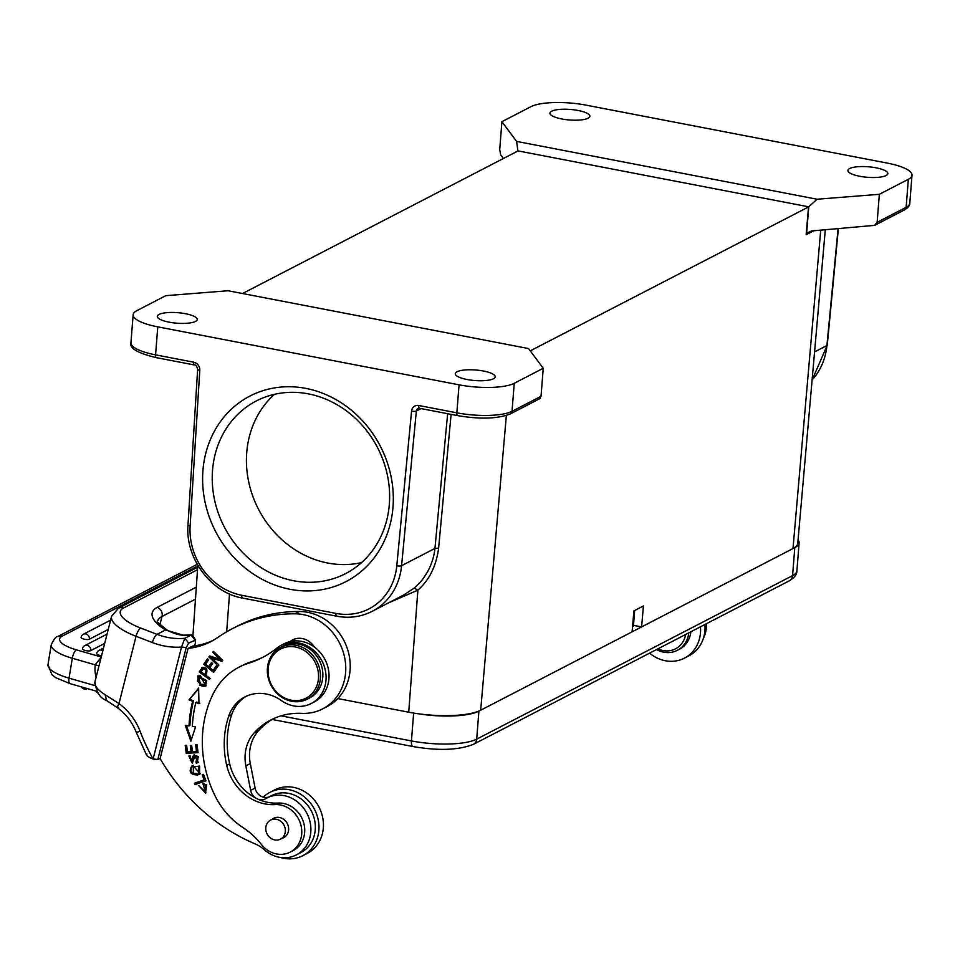 <?xml version="1.0" encoding="UTF-8"?>
<svg xmlns="http://www.w3.org/2000/svg" width="960" height="960" viewBox="0 0 960 960"><rect width="100%" height="100%" fill="white"/><g stroke="black" fill="none" stroke-linecap="round" stroke-linejoin="round"><path stroke-width="1.44" d="M318.468 678.444A27.66 24.564 -117.4 0 0 282.54 648.144A27.66 24.564 -117.4 0 0 278.916 694.224A27.66 24.564 -117.4 0 0 318.468 678.444M320.388 678.396A29.124 25.86 62.6 0 1 307.296 699.156A29.124 25.86 62.6 0 1 279.72 695.784A29.124 25.86 62.6 0 1 267.42 668.208A29.124 25.86 62.6 0 1 280.524 647.436A29.124 25.86 62.6 0 1 308.088 650.82A29.124 25.86 62.6 0 1 320.388 678.396M312.084 644.052A17.832 15.84 -117.4 0 0 310.584 644.616M307.296 699.156L309.672 697.932A29.124 25.86 -117.4 0 0 319.248 660.18A29.124 25.86 -117.4 0 0 282.9 646.212L280.524 647.436M798.072 539.82A49.5 13.068 -175.5 0 1 799.104 542.856A49.5 13.068 -175.5 0 1 794.784 547.632L478.896 711.144A49.5 13.068 -175.5 0 1 418.74 713.832M632.556 626.436L634.32 625.524M280.308 857.436A35.676 31.668 -117.4 0 0 302.82 855.672A35.676 31.668 -117.4 0 0 317.52 837.492A35.676 31.668 -117.4 0 0 306.684 798.936A35.676 31.668 -117.4 0 0 270.024 792.312A35.676 31.668 -117.4 0 0 263.292 797.172M270.024 792.312L274.488 789.996A35.676 31.668 62.6 0 1 311.148 796.62A35.676 31.668 62.6 0 1 321.984 835.176A35.676 31.668 62.6 0 1 307.284 853.356L302.82 855.672M248.376 663.312A72.804 64.632 62.6 0 0 239.076 667.14A72.804 64.632 62.6 0 0 213.048 694.092A112.548 99.924 62.6 0 0 214.908 795.552A72.804 64.632 62.6 0 0 242.832 827.46A72.804 64.632 -117.4 0 1 261.396 844.464A25.476 22.62 -117.4 0 0 290.232 852.096A25.476 22.62 -117.4 0 0 300.444 823.5A25.476 22.62 -117.4 0 0 275.04 804.6A47.316 42.012 62.6 0 1 226.704 765.36A88.524 78.6 62.6 0 1 228.744 716.1A40.044 35.544 62.6 0 1 244.848 696.948A40.044 35.544 62.6 0 1 281.364 700.56A32.76 29.088 -117.4 0 0 311.244 703.512A32.76 29.088 -117.4 0 0 322.02 661.044A32.76 29.088 -117.4 0 0 281.124 645.324A32.76 29.088 -117.4 0 0 276.792 648.156A109.2 96.948 -117.4 0 1 262.332 657.576A109.2 96.948 -117.4 0 1 248.376 663.312L251.352 661.776A109.2 96.948 -117.4 0 0 263.808 656.796M246.348 696.216A40.044 35.544 -117.4 0 0 231.72 714.552A88.524 78.6 -117.4 0 0 229.668 763.812A47.316 42.012 -117.4 0 0 278.016 803.064A25.476 22.62 62.6 0 1 303.42 821.964A25.476 22.62 62.6 0 1 293.208 850.56L290.232 852.096M281.124 645.324L284.1 643.788A32.76 29.088 62.6 0 1 324.984 659.508A32.76 29.088 62.6 0 1 314.22 701.964L311.244 703.512M239.076 667.14L242.052 665.604A72.804 64.632 62.6 0 1 251.352 661.776M272.184 819.264A10.92 9.696 62.6 0 1 273.66 818.292A10.92 9.696 62.6 0 1 284.688 820.14A10.92 9.696 62.6 0 1 288.336 831.624A10.92 9.696 62.6 0 1 283.704 837.684A10.92 9.696 62.6 0 1 282.06 838.344M265.848 830.016A10.74 9.528 -117.4 0 0 280.5 839.148A10.74 9.528 -117.4 0 0 285.276 829.2A10.74 9.528 -117.4 0 0 270.624 820.068A10.74 9.528 -117.4 0 0 265.848 830.016M690.852 631.788A25.476 22.62 62.6 0 1 679.452 649.236L677.364 650.316A25.476 22.62 -117.4 0 0 688.764 632.868M656.544 649.548A25.476 22.62 -117.4 0 0 677.364 650.316M657.852 648.864A23.292 20.688 -117.4 0 0 685.668 634.464M214.152 671.664L204.66 663.732L203.76 664.188L213.624 672.432L217.488 666.84L216.324 665.868L213.144 670.464L209.784 667.656L212.652 663.516L211.5 662.544L208.632 666.696L211.86 662.856M208.632 666.696L205.608 664.164L208.668 659.736L207.504 658.764L203.76 664.188M213.144 670.464L216.684 666.168M204.66 663.732L207.876 659.076M198.288 756.504L195.852 755.784M197.484 761.232L198.252 756.528L197.364 756.984L195.936 761.94L196.332 763.236L198.312 762.36L193.968 754.92L192.54 756.828L191.484 761.976L189.66 757.236L190.392 756.972L189.996 755.628L188.88 756L192.288 763.212L194.964 756.252L197.388 756.96M198.036 762.564L197.232 762.768L196.86 761.58M191.484 761.976L192.372 761.508L194.448 754.728M192.696 762.936L189.348 755.796M197.232 762.768L196.332 763.236M197.604 762.828L198.312 762.36M193.44 756.372L192.54 756.828M193.188 758.856L192.288 759.312M198.684 766.524L198.696 773.004L197.28 773.52L193.296 773.364L193.392 766.896L199.572 766.068L193.392 766.896M198.696 773.004L199.584 772.548L199.572 766.068M199.68 774.144L198.576 774.516C191.352 774.336 189.36 771.42 192.588 765.768L193.224 765.324M200.34 773.688L192.756 765.54L191.7 766.224C188.472 771.876 190.464 774.792 197.676 774.972L200.34 773.688M200.484 684.012L197.376 681.072L198.336 677.328L205.86 680.988L205.008 684.828L200.472 684.036M197.376 681.072L198.276 680.604M205.008 684.828L205.908 684.36L206.748 680.532L199.236 676.86L198.336 677.328M206.184 685.788L200.808 684.708L198.012 675.888M202.836 686.34L205.752 686.04L200.436 675.78L197.544 676.092L199.92 685.164L202.836 686.34L203.736 685.884M206.652 784.668L205.764 785.124L204.996 791.652L205.896 791.196L206.652 784.668L204.156 784.524L203.952 783.372M205.968 792.828L198.924 785.82M204.996 791.652L198.732 785.592L205.536 793.08L203.004 783.48L203.256 784.98L204.144 784.512M203.256 784.98L205.764 785.124M202.776 668.868C206.244 668.7 206.88 670.56 204.684 674.46L205.572 673.992C207.78 670.092 207.144 668.232 203.664 668.412L200.952 671.796M204.684 674.46L200.964 671.772M202.8 668.844L203.7 668.388M209.94 678.648L200.052 671.496L202.548 667.32L199.152 672M200.052 671.484L199.152 671.952L209.496 679.428L210.096 678.384L205.896 675.336C208.104 669.108 206.676 666.624 201.624 667.884M202.296 667.344L201.684 667.812M205.908 780.684L194.928 784.596L205.956 780.828L203.52 774.348L202.212 774.792L204.144 779.892L205.032 779.436L203.16 774.468M195.816 784.128L195.348 782.904M204.144 779.892L194.4 783.216L194.928 784.596M198.024 752.28L187.116 752.772L186.156 745.356M191.232 745.536L191.964 751.116L187.44 751.74L186.612 745.344L185.208 745.404L186.228 753.24L198.072 752.7L197.028 744.612L195.624 744.672L196.488 751.32L197.388 750.864L196.572 744.624M186.228 753.24L187.116 752.772M196.488 751.32L192.456 751.512L191.676 745.512L190.296 745.572L191.064 751.572M191.364 739.608L186.408 725.472M199.848 703.248L196.74 702.06L195.852 702.516A122.664 108.912 62.6 0 0 192.348 726.408L195.552 726.912L190.86 741.156L185.28 725.304L189.024 725.892A126.3 112.14 -117.4 0 1 192.636 701.292L189.012 699.9L198.648 688.728M193.536 700.824L189.9 699.444M189.024 725.892L189.924 725.424A126.3 112.14 62.6 0 1 193.536 700.836L192.636 701.292M189.012 699.9L198.636 688.116L198.96 703.704L195.852 702.516M222.444 660.744L212.508 657.48L211.62 657.948L221.952 661.332L222.732 660.384L213.432 651.408L212.7 652.296L220.008 659.34L209.676 655.956L208.896 656.904L218.196 665.892L218.928 665.004L211.62 657.948M220.008 659.34L220.896 658.884L213.72 651.684M218.808 665.148L210.084 656.088M213.6 651.828L212.7 652.296M209.796 656.448L208.896 656.904M314.412 647.052A18.204 16.164 -117.4 0 0 292.608 639.9A18.204 16.164 -117.4 0 0 290.064 641.58M292.668 641.1A18.204 16.164 62.6 0 1 294.936 638.94M269.064 796.908A10.92 9.696 62.6 0 1 255.096 788.04L250.308 763.584A40.044 35.544 62.6 0 1 250.704 745.584A40.044 35.544 62.6 0 1 258.624 730.584A74.472 66.12 62.6 0 1 273.192 718.824M213.036 640.416A80.076 71.1 62.6 0 1 192.528 646.092L188.064 648.408A80.076 71.1 -117.4 0 0 210.828 641.616A80.076 71.1 -117.4 0 0 217.752 637.452A167.436 148.668 62.6 0 1 232.212 628.752A167.436 148.668 62.6 0 1 294.912 613.8A50.964 45.24 62.6 0 1 343.536 653.04A50.964 45.24 62.6 0 1 322.68 708.864A50.964 45.24 62.6 0 1 301.656 713.364A74.472 66.12 -117.4 0 0 270.936 719.94A74.472 66.12 -117.4 0 0 254.172 732.888A40.044 35.544 -117.4 0 0 246.252 747.9A40.044 35.544 -117.4 0 0 245.844 765.9L250.644 790.356A10.92 9.696 -117.4 0 0 255.816 798.12M258.336 799.332A10.92 9.696 -117.4 0 0 265.404 798.852A10.92 9.696 -117.4 0 0 265.8 798.636A32.028 28.44 62.6 0 1 266.94 798A32.028 28.44 62.6 0 1 289.104 797.088A32.028 28.44 62.6 0 1 309.936 837.324A32.028 28.44 62.6 0 1 296.388 854.904A32.028 28.44 62.6 0 1 264.504 849.9A36.396 32.316 -117.4 0 0 255.552 844.068A189.276 168.048 62.6 0 1 160.032 758.412M296.388 854.904L300.852 852.588A32.028 28.44 -117.4 0 0 314.388 835.008A32.028 28.44 -117.4 0 0 303.816 801.18A32.028 28.44 -117.4 0 0 271.392 795.696L266.94 798M322.68 708.864L327.144 706.548A50.964 45.24 -117.4 0 0 348 650.736A50.964 45.24 -117.4 0 0 299.376 611.484A167.436 148.668 -117.4 0 0 236.676 626.436L232.212 628.752M703.344 638.472A32.028 28.44 -117.4 0 0 705.528 632.556A32.028 28.44 -117.4 0 0 706.476 623.7M649.596 653.136A35.676 31.668 -117.4 0 0 684.432 658.14A35.676 31.668 -117.4 0 0 699.132 639.96A35.676 31.668 -117.4 0 0 700.476 626.808M704.928 624.492A35.676 31.668 62.6 0 1 703.596 637.644A35.676 31.668 62.6 0 1 688.896 655.824L684.432 658.14M194.664 645.84L195.456 642.732L194.892 639.828L191.064 635.052L184.824 638.292L181.524 647.04L153.084 759.084L157.812 759.564L160.188 758.328L188.064 648.408M195.564 640.032L188.652 643.068L184.824 638.28A69.156 61.404 62.6 0 1 157.056 634.356L140.724 628.08A36.396 11.844 -165.8 0 1 123.48 608.028L197.52 569.7M106.584 700.476C100.008 698.256 96.144 692.004 94.98 681.708A43.68 14.208 14.2 0 0 105.06 694.68L118.992 703.584C117.204 706.908 117.072 708.312 118.608 707.808M146.916 754.032C145.488 755.076 147.54 756.756 153.084 759.084M188.652 643.068L186.228 647.508L157.812 759.564M157.836 759.468L153.132 759A191.46 169.992 -117.4 0 1 140.112 731.316L136.296 732.396L146.58 755.148M186.228 647.508L181.524 647.04A76.44 67.872 62.6 0 1 152.388 642.564A7.284 2.364 -69 0 1 157.056 634.356L165.492 629.976L183.672 635.292A69.156 61.404 -117.4 0 0 191.064 635.052M196.308 587.136L157.272 607.344A58.236 18.948 14.2 0 0 165.492 629.976A7.284 4.86 122.2 0 1 167.688 630.492C174.816 633.948 180.372 635.496 184.356 635.136A7.284 3 91.8 0 0 183.672 635.292M192.864 635.82L191.076 635.052M101.472 657.06L95.076 664.8L72.312 658.26A7.284 2.568 -74 0 1 76.416 649.86A29.124 8.616 -170.7 0 1 62.112 636.192L197.784 565.968M90.72 650.628A4.368 3.876 62.6 0 0 87.468 645.384A4.368 3.876 -117.4 0 0 84.78 645.624A4.368 4.368 0 0 0 82.476 648.792A4.368 1.296 9.3 0 0 85.776 650.616A4.368 1.296 9.3 0 0 90.72 650.628L104.7 643.392M89.34 639.216A4.368 3.876 62.6 0 0 86.088 633.972A4.368 3.876 -117.4 0 0 83.412 634.212A4.368 4.368 0 0 0 81.108 637.38A4.368 1.296 9.3 0 0 84.396 639.216A4.368 1.296 9.3 0 0 89.34 639.216L108.24 629.436M102.84 650.724A4.368 3.876 62.6 0 0 101.64 650.16A4.368 3.876 -117.4 0 0 98.964 650.4A4.368 4.368 0 0 0 96.66 653.568A4.368 1.296 9.3 0 0 101.592 655.668M99.024 665.784L95.076 664.8M212.532 470.292A97.188 86.292 -117.4 0 0 253.584 562.344A97.188 86.292 -117.4 0 0 345.6 573.612A97.188 86.292 -117.4 0 0 377.556 447.636A97.188 86.292 -117.4 0 0 256.248 400.992A97.188 86.292 -117.4 0 0 212.532 470.292M202.932 470.556A104.46 92.748 62.6 0 1 352.308 410.988A104.46 92.748 62.6 0 1 338.616 584.976A104.46 92.748 62.6 0 1 202.932 470.556M361.572 562.584A97.188 86.292 62.6 0 1 246.732 452.592A97.188 86.292 62.6 0 1 274.476 394.32M543.24 368.28L514.236 383.292A41.856 11.04 -175.5 0 1 459.06 384.828L157.776 326.856A41.856 11.04 -175.5 0 1 133.152 314.712A41.856 11.04 -175.5 0 1 136.8 310.68L165.804 295.668L228.084 290.748L528.552 348.564L543.24 368.28L541.032 396.288L539.496 398.088M483.432 371.028A20.016 5.28 4.5 0 0 455.292 373.692A20.016 5.28 4.5 0 0 467.064 379.5A20.016 5.28 4.5 0 0 495.204 376.836A20.016 5.28 4.5 0 0 483.432 371.028M185.46 313.704A20.016 5.28 4.5 0 0 157.32 316.368A20.016 5.28 4.5 0 0 169.104 322.164A20.016 5.28 4.5 0 0 197.232 319.5A20.016 5.28 4.5 0 0 185.46 313.704M337.8 698.568L408.72 712.212A54.6 14.412 4.5 0 0 480.684 710.22L632.088 631.848L633.912 610.884L643.428 605.952L641.604 626.916L792.996 548.556A54.6 14.412 4.5 0 0 797.76 543.312L825.288 229.872M806.664 233.16L808.74 206.832L817.068 199.224L879.348 194.304L877.14 222.312L874.632 225.36L811.512 230.964L806.664 233.16A3.636 3.228 -117.4 0 0 806.124 234.732L808.56 206.796L517.884 150.876L516.6 141.408L501.912 121.692L499.716 149.688L500.7 154.884L503.388 158.496M530.256 350.856L808.74 206.832M447.648 413.7L434.94 548.424L438.612 548.16L451.104 414.372M438.612 548.16C436.26 566.004 429.36 580.008 417.888 590.16L388.644 602.796M641.604 626.916L633.492 625.356L634.656 610.488M242.52 293.532L518.052 150.912M817.068 199.224L516.6 141.408M879.348 194.304L908.34 179.292A41.856 11.04 -175.5 0 0 912 175.26A41.856 11.04 -175.5 0 0 887.376 163.116L586.092 105.144A41.856 11.04 -175.5 0 0 530.916 106.68L501.912 121.692M876.048 167.808A20.016 5.28 4.5 0 0 847.908 170.46A20.016 5.28 4.5 0 0 859.692 176.268A20.016 5.28 4.5 0 0 887.832 173.604A20.016 5.28 4.5 0 0 876.048 167.808M578.076 110.472A20.016 5.28 4.5 0 0 549.948 113.136A20.016 5.28 4.5 0 0 561.72 118.944A20.016 5.28 4.5 0 0 589.86 116.28A20.016 5.28 4.5 0 0 578.076 110.472M458.064 415.548A3.636 1.368 -79.1 0 1 457.656 415.632A3.636 1.368 -79.1 0 1 456.852 412.824L418.728 405.492A7.284 6.468 -117.4 0 0 411.564 411.096L396.792 565.764A3.636 0.984 5.5 0 0 401.58 565.692L434.94 548.424C434.184 555.948 431.928 563.376 428.136 570.72C421.968 581.196 420.9 581.58 414.18 588.096L404.532 594.528M478.896 711.144L476.7 739.14L792.576 575.628L794.784 547.632M789.3 580.824A7.284 6.468 -117.4 0 0 792.576 575.628A49.5 13.068 4.5 0 0 796.908 570.852C796.968 574.368 794.436 577.692 789.3 580.824L473.424 744.336A7.284 6.468 62.6 0 0 476.7 739.14A49.5 13.068 4.5 0 1 411.444 740.94L413.64 713.076M281.016 715.848L411.444 740.94A7.284 2.748 -79.1 0 0 413.04 746.556C438.372 750.936 458.496 750.192 473.424 744.336M228.744 716.1L231.72 714.552M278.016 803.064L275.04 804.6M229.668 763.812L226.704 765.36M192.588 765.768L191.7 766.224M198.576 774.516L197.676 774.972M206.748 680.532L205.86 680.988M200.808 684.708L199.92 685.164M254.172 732.888L258.624 730.584M250.308 763.584L245.844 765.9M255.096 788.04L250.644 790.356M299.376 611.484L294.912 613.8M105.06 694.68L106.608 700.428M152.388 642.564L136.056 636.288L118.992 703.584A56.052 49.764 62.6 0 1 140.112 731.316M123.48 608.028A7.284 6.468 62.6 0 0 118.44 608.232L111.564 616.308A43.68 14.208 -165.8 0 0 136.056 636.288A7.284 2.364 -69 0 1 140.724 628.08M195.468 599.16L162.012 616.476A7.284 6.468 -117.4 0 0 157.272 607.344M159.984 624.48L162.012 616.476A50.964 16.572 14.2 0 0 157.644 621.072M101.256 656.988L76.416 649.86M94.692 685.524L69.048 678.168A7.284 2.568 106 0 0 70.008 683.628L55.728 677.664L51.888 674.7L48 664.572A36.396 10.764 9.3 0 0 69.048 678.168L72.312 658.26A36.396 10.764 -170.7 0 1 51.264 644.676C54.156 638.82 56.28 636.132 57.648 636.588A7.284 6.468 62.6 0 1 62.112 636.192M95.232 664.98A29.124 25.86 -117.4 0 0 96.12 677.208M84.552 688.884A4.368 3.876 -117.4 0 0 87.324 688.596M506.352 415.5L480.684 710.22M792.996 548.556L820.716 230.232M813.744 230.784L806.124 234.732M421.056 408.588L416.352 411.024A3.636 0.984 -174.5 0 1 411.564 411.096M419.256 408.156A3.636 3.228 -117.4 0 0 416.352 411.024L401.58 565.692A65.52 58.176 62.6 0 1 372.204 611.316L404.484 594.6M408.72 712.212L417.888 590.16L414.18 588.096M812.112 379.944A65.52 58.176 -117.4 0 0 826.92 345.528L838.068 228.864M814.572 351.912L826.92 345.528A3.636 0.984 5.5 0 0 827.244 345.168L838.344 228.852M904.5 209.892A3.636 3.228 -117.4 0 0 906.144 207.3A41.856 11.04 4.5 0 0 909.792 203.256C909.96 205.404 908.196 207.612 904.5 209.892L874.836 225.252M877.14 222.312L906.144 207.3L908.34 179.292M157.776 326.856L155.568 354.852A3.636 1.368 100.9 0 0 156.372 357.66C137.664 353.184 129.192 348.204 130.944 342.72A41.856 11.04 4.5 0 0 155.568 354.852L193.704 362.196A7.284 6.468 -117.4 0 1 199.788 370.344A3.636 0.936 -176.5 0 1 197.64 369.348L187.992 525A3.636 0.936 3.5 0 0 190.128 525.996L199.788 370.344M229.512 593.988L226.668 631.788M514.236 383.292L512.028 411.3A41.856 11.04 4.5 0 1 456.852 412.824L459.06 384.828M396.792 565.764A61.884 54.936 62.6 0 1 335.916 613.392L241.812 595.296A61.884 54.936 62.6 0 1 190.128 525.996M418.728 405.492A3.636 1.368 100.9 0 0 419.52 408.288L457.656 415.632C480.204 419.424 497.784 418.848 510.396 413.892A3.636 3.228 62.6 0 0 512.028 411.3L541.032 396.288M337.128 616.128A3.636 1.368 -79.1 0 1 336.708 616.2A3.636 1.368 -79.1 0 1 335.916 613.392M241.812 595.296A3.636 1.368 100.9 0 0 242.604 598.092C211.008 592.824 185.16 558.156 187.992 525M194.916 364.92A3.636 1.368 -79.1 0 1 194.508 364.992A3.636 1.368 -79.1 0 1 193.704 362.196M413.04 746.556L272.136 719.448M799.104 542.856L796.908 570.852M280.5 839.148L285.192 836.712M270.624 820.068L275.316 817.644M195.816 755.652L194.928 756.12M197.508 761.244L196.62 761.7M190.56 756.78L189.66 757.236M106.608 700.512L117.684 707.928C126.108 714.18 132.312 722.328 136.296 732.396M111.564 616.308L94.98 681.708M118.44 608.232L197.7 567.204M167.688 630.492C159.228 623.892 155.88 620.724 157.62 620.976L157.596 621.24M195.42 639.804L192.9 635.724M184.356 635.136L191.448 634.908M57.648 636.588L197.244 564.324M107.064 634.092L84.78 645.624M110.604 620.136L83.412 634.212M103.524 648.036L98.964 650.4M48 664.572L51.264 644.676M70.008 683.628L96.66 691.272M81.42 686.904A4.368 4.368 0 0 0 87.24 688.644L87.336 688.596M96.096 691.116A4.368 4.368 0 0 0 97.836 692.988M912 175.26L909.792 203.256M827.244 345.168L812.1 380.028M133.152 314.712L130.944 342.72M192.924 635.772L197.832 565.344M540.264 398.424L510.396 413.892M417.984 408.48L419.52 408.288M242.604 598.092L336.708 616.2C349.332 618.54 361.164 616.908 372.204 611.316M156.372 357.66L194.508 364.992C195.864 364.752 196.908 366.204 197.64 369.348"/></g></svg>

